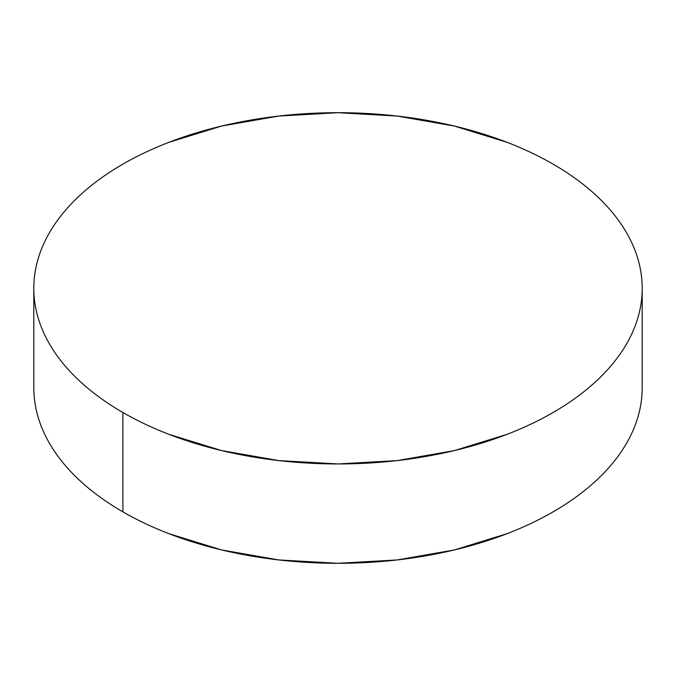 <?xml version="1.0" encoding="UTF-8"?>
<svg xmlns="http://www.w3.org/2000/svg" width="676" height="676" viewBox="0 0 676 676"><rect width="100%" height="100%" fill="white"/><g stroke="black" fill="none" stroke-linecap="round" stroke-linejoin="round"><path stroke-width="1.01" d="M642.2 387.678C642.2 399.212 640.248 410.628 636.353 421.942C632.457 433.248 626.686 444.233 619.047 454.889C611.4 465.536 602.029 475.659 590.934 485.25C579.839 494.84 567.223 503.713 553.103 511.867C538.975 520.021 523.613 527.297 507.008 533.702L454.416 549.934L397.344 559.931L338 563.302L278.656 559.931L221.584 549.934L168.992 533.702C152.387 527.297 137.025 520.021 122.897 511.867C108.777 503.713 96.161 494.84 85.066 485.25C73.971 475.659 64.6 465.536 56.953 454.889C49.314 444.233 43.543 433.248 39.647 421.942C35.752 410.628 33.8 399.212 33.8 387.678A304.2 175.625 0 0 0 122.897 511.867A304.2 175.625 0 0 0 454.416 549.934A304.2 175.625 0 0 0 642.2 387.678L642.2 288.322A304.2 175.625 180 0 1 454.416 450.579A304.2 175.625 180 0 1 122.897 412.512L122.897 511.867L122.897 412.512A304.2 175.625 180 0 1 33.8 288.322A304.2 175.625 180 0 1 221.584 126.066A304.2 175.625 180 0 1 553.103 164.133A304.2 175.625 180 0 1 642.2 288.322C642.2 276.788 640.248 265.372 636.353 254.058C632.457 242.752 626.686 231.767 619.047 221.111C611.4 210.464 602.029 200.341 590.934 190.75C579.839 181.16 567.223 172.287 553.103 164.133C538.975 155.979 523.613 148.703 507.008 142.298L454.416 126.066L397.344 116.069L338 112.698L278.656 116.069L221.584 126.066L168.992 142.298C152.387 148.703 137.025 155.979 122.897 164.133C108.777 172.287 96.161 181.16 85.066 190.75C73.971 200.341 64.6 210.464 56.953 221.111C49.314 231.767 43.543 242.752 39.647 254.058C35.752 265.372 33.8 276.788 33.8 288.322C33.8 299.857 35.752 311.281 39.647 322.587C43.543 333.902 49.314 344.878 56.953 355.534C64.6 366.189 73.971 376.312 85.066 385.895C96.161 395.485 108.777 404.358 122.897 412.512C137.025 420.666 152.387 427.95 168.992 434.355L221.584 450.579L278.656 460.576L338 463.956L397.344 460.576L454.416 450.579L507.008 434.355C523.613 427.95 538.975 420.666 553.103 412.512C567.223 404.358 579.839 395.485 590.934 385.895C602.029 376.312 611.4 366.189 619.047 355.534C626.686 344.878 632.457 333.902 636.353 322.587C640.248 311.281 642.2 299.857 642.2 288.322M33.8 387.678L33.8 288.322"/></g></svg>
